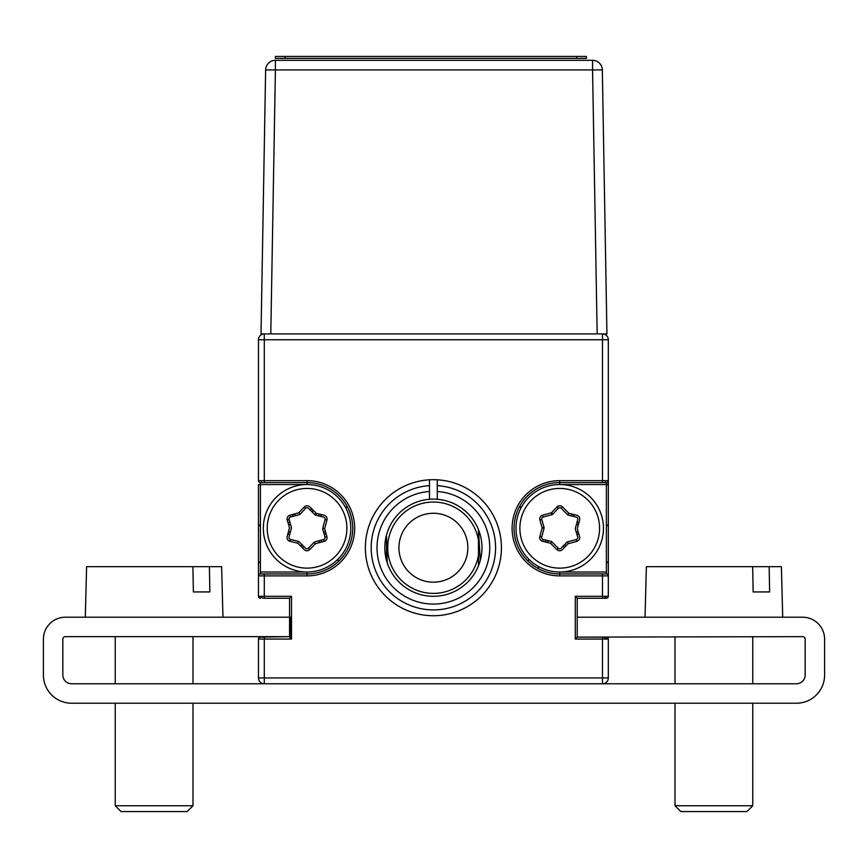 <?xml version="1.0" encoding="UTF-8"?>
<svg xmlns="http://www.w3.org/2000/svg" width="868" height="868" viewBox="0 0 868 868"><rect width="100%" height="100%" fill="white"/><g stroke="black" fill="none" stroke-linecap="round" stroke-linejoin="round"><path stroke-width="1.3" d="M606.374 484.55L606.374 572.012L559.73 572.012L559.73 573.954A45.678 45.678 0 0 1 514.051 528.276A45.678 45.678 0 0 0 559.73 573.954L602.49 573.954L602.49 575.896L559.73 575.896A47.621 47.621 0 0 1 512.109 528.276A47.621 47.621 0 0 1 559.73 480.666L559.73 482.608A45.678 45.678 0 0 0 514.051 528.276A45.678 45.678 0 0 1 559.73 482.608L559.73 484.55L606.374 484.55L606.374 482.608A1.942 1.942 0 0 0 608.316 480.666L608.316 575.896A1.942 1.942 0 0 0 606.374 573.954L602.49 573.954L606.374 573.954A1.942 1.942 0 0 1 608.316 575.896A1.942 1.942 0 0 0 606.374 573.954A1.942 1.942 0 0 1 608.316 575.896L608.316 596.305A1.942 1.942 0 0 1 606.374 598.247L602.49 598.247L606.374 598.247A1.942 1.942 0 0 0 608.316 596.305A1.942 1.942 0 0 1 606.374 598.247L577.22 598.247L577.22 637.123L602.49 637.123A5.826 5.826 0 0 1 606.83 639.065A5.826 5.826 0 0 0 602.49 637.123L602.49 639.065L575.278 639.065L577.22 637.123L577.22 598.247L575.278 596.305L575.278 639.065L575.278 596.305L608.316 596.305A1.942 1.942 0 0 1 606.374 598.247L602.49 598.247A5.826 5.826 0 0 0 606.83 596.305A5.826 5.826 0 0 1 602.49 598.247L602.49 575.896L608.316 575.896L608.316 480.666A1.942 1.942 0 0 1 606.374 482.608A1.942 1.942 0 0 0 608.316 480.666A1.942 1.942 0 0 1 606.374 482.608L602.49 482.608L606.374 482.608A1.942 1.942 0 0 0 608.316 480.666L602.49 480.666L602.49 482.608L606.374 482.608M577.22 636.645L577.22 598.247L577.22 637.123L802.64 636.645A2.528 2.528 0 0 1 805.168 639.173L805.168 675.022A8.745 8.745 0 0 1 796.423 683.767L264.295 683.767L264.295 639.065L291.507 639.065L291.507 596.305L291.507 639.065L289.565 637.123L289.565 598.247L289.565 617.213L289.565 598.247L264.295 598.247A5.826 5.826 0 0 1 259.955 596.305A5.826 5.826 0 0 0 264.295 598.247L264.295 596.305L291.507 596.305L289.565 598.247L289.565 637.123L289.565 617.213M577.22 617.213L802.64 617.213A21.96 21.96 0 0 1 824.6 639.173L824.6 675.022A28.177 28.177 0 0 1 796.423 703.21L71.577 703.21A28.177 28.177 0 0 1 43.4 675.022L43.4 639.173A21.96 21.96 0 0 1 65.36 617.213L290.78 617.213L290.78 636.645L65.36 636.645A2.528 2.528 0 0 0 62.832 639.173L62.832 675.022A8.745 8.745 0 0 0 71.577 683.767L264.295 683.767A5.826 5.826 0 0 1 258.469 677.941L258.469 639.065L264.295 639.065L264.295 637.123L260.411 637.123L289.565 636.645M608.316 639.065A1.942 1.942 0 0 0 606.374 637.123A1.942 1.942 0 0 1 608.316 639.065A1.942 1.942 0 0 0 606.374 637.123A1.942 1.942 0 0 1 608.316 639.065L608.316 677.941L602.49 677.941L602.49 639.065L608.316 639.065M608.316 572.012L608.316 484.55L608.316 572.012M258.469 480.666A1.942 1.942 0 0 0 260.411 482.608L264.295 482.608L260.411 482.608A1.942 1.942 0 0 1 258.469 480.666A1.942 1.942 0 0 0 260.411 482.608A1.942 1.942 0 0 1 258.469 480.666L258.469 339.746A5.826 5.826 0 0 1 264.295 333.92A5.826 5.826 0 0 0 258.469 339.746L264.295 339.746L264.295 480.666L307.055 480.666A47.621 47.621 0 0 1 354.676 528.276A47.621 47.621 0 0 1 307.055 575.896A47.621 47.621 0 0 0 354.676 528.276A47.621 47.621 0 0 0 307.055 480.666L307.055 482.608L264.295 482.608L264.295 480.666L258.469 480.666M307.055 484.55L260.411 484.55L307.055 484.55L307.055 482.608A45.678 45.678 0 0 1 352.733 528.276A45.678 45.678 0 0 0 307.055 482.608M260.411 573.954L307.055 573.954L307.055 575.896L264.295 575.896L264.295 573.954L260.411 573.954A1.942 1.942 0 0 0 258.469 575.896A1.942 1.942 0 0 1 260.411 573.954A1.942 1.942 0 0 0 258.469 575.896A1.942 1.942 0 0 1 260.411 573.954L260.411 572.012L307.055 572.012L307.055 573.954A45.678 45.678 0 0 0 352.733 528.276M258.469 484.55L258.469 572.012L258.469 484.55M258.469 596.305A1.942 1.942 0 0 0 260.411 598.247A1.942 1.942 0 0 1 258.469 596.305A1.942 1.942 0 0 0 260.411 598.247A1.942 1.942 0 0 1 258.469 596.305L258.469 575.896L264.295 575.896L264.295 596.305L258.469 596.305M260.411 482.608L260.411 572.012M602.49 683.767A5.826 5.826 0 0 0 608.316 677.941A5.826 5.826 0 0 1 602.49 683.767L602.49 677.941L258.469 677.941M258.469 639.065A1.942 1.942 0 0 1 260.411 637.123M559.73 480.666L602.49 480.666L602.49 339.746L608.316 339.746A5.826 5.826 0 0 0 602.49 333.92A5.826 5.826 0 0 1 608.316 339.746L608.316 480.666M606.374 572.012L606.374 573.954M602.49 482.608L559.73 482.608A45.678 45.678 0 0 0 514.051 528.276A45.678 45.678 0 0 0 559.73 573.954L559.73 575.896M501.422 547.719A68.029 68.029 0 0 0 433.392 479.689A68.029 68.029 0 0 0 365.363 547.719A68.029 68.029 0 0 0 433.392 615.737A68.029 68.029 0 0 0 501.422 547.719M433.392 609.911A62.192 62.192 0 0 0 495.552 549.661A62.192 62.192 0 0 0 437.277 485.646L437.277 479.798A68.029 68.029 0 0 1 501.389 549.661A68.029 68.029 0 0 1 433.392 615.737A68.029 68.029 0 0 1 365.395 549.661A68.029 68.029 0 0 1 429.508 479.798L429.508 485.646A62.192 62.192 0 0 0 371.222 549.661A62.192 62.192 0 0 0 433.392 609.911M429.508 499.284L429.508 491.483A56.366 56.366 0 0 0 385.24 577.014A56.366 56.366 0 0 0 481.545 577.014A56.366 56.366 0 0 0 437.277 491.483L437.277 499.284M429.508 485.646L429.508 491.483M437.277 491.483L437.277 485.646M548.023 542.63L547.502 540.504M571.426 513.932L571.947 516.059M576.602 523.762L578.196 525.357M578.001 531.238L576.428 532.757M566.305 545.592L564.2 544.974M574.073 516.579L573.553 514.453M545.375 539.983L545.896 542.109M302.531 545.158L300.361 545.733M319.413 540.634L318.827 542.804M325.337 531.238L323.753 532.757M318.762 513.932L319.283 516.059M294.697 515.928L295.283 513.747M311.579 511.404L313.749 510.829M290.172 532.8L288.588 531.205M288.773 525.314L290.357 523.805M320.997 542.218L321.583 540.048M324.372 534.851L325.956 533.343M321.41 516.579L320.889 514.453M312.154 509.234L309.984 509.809M293.113 514.344L292.527 516.514M325.088 537.607A1.942 1.942 0 0 0 325.012 537.064L326.878 536.522A3.884 3.884 0 0 1 324.165 541.361L315.409 543.737L313.999 542.391A1.942 1.942 0 0 1 314.9 541.86L323.656 539.484A1.942 1.942 0 0 0 325.088 537.607M267.214 528.276A39.841 39.841 0 0 0 307.055 568.128A39.841 39.841 0 0 0 346.896 528.276A39.841 39.841 0 0 0 307.055 488.434A39.841 39.841 0 0 0 267.214 528.276M350.791 528.276A43.736 43.736 0 0 1 307.055 572.012A43.736 43.736 0 0 1 263.329 528.276A43.736 43.736 0 0 1 307.055 484.55A43.736 43.736 0 0 1 350.791 528.276M315.409 543.737L309.833 549.563A3.884 3.884 0 0 1 304.277 549.639L297.854 543.238L298.31 541.35A1.942 1.942 0 0 1 299.221 541.86L305.655 548.261A1.942 1.942 0 0 0 308.422 548.229L313.999 542.391M297.854 543.238L290.01 541.328L290.465 539.44L298.31 541.35M314.9 541.86L323.656 539.484L324.165 541.361M322.744 529.317L325.012 537.064L322.744 529.317A1.942 1.942 0 0 1 322.733 528.276L324.61 528.775L326.878 536.522M322.733 528.276L325.066 519.509L326.943 520.008L324.61 528.775M309.833 549.563L308.422 548.229M299.221 541.86L305.655 548.261M290.01 541.328A3.884 3.884 0 0 1 287.167 536.554L289.5 527.787L287.232 520.04L289.098 519.498L291.366 527.245A1.942 1.942 0 0 1 291.377 528.286L289.055 537.053A1.942 1.942 0 0 0 290.465 539.44M291.377 528.286L289.055 537.053M323.645 517.122A1.942 1.942 0 0 1 325.066 519.509A1.942 1.942 0 0 0 323.645 517.122L315.8 515.212A1.942 1.942 0 0 1 314.889 514.702L308.466 508.301A1.942 1.942 0 0 0 305.688 508.333L300.111 514.171A1.942 1.942 0 0 1 299.21 514.702L290.454 517.068A1.942 1.942 0 0 0 289.098 519.498L291.366 527.245M299.21 514.702L290.454 517.068L289.945 515.191L298.7 512.825L304.277 506.988A3.884 3.884 0 0 1 309.833 506.923L316.267 513.324L324.1 515.234A3.884 3.884 0 0 1 326.943 520.008M315.8 515.212L316.267 513.324L314.889 514.702L308.466 508.301M305.688 508.333L304.277 506.988M300.111 514.171L298.7 512.825M519.878 528.276A39.841 39.841 0 0 0 559.73 568.128A39.841 39.841 0 0 0 599.571 528.276A39.841 39.841 0 0 0 559.73 488.434A39.841 39.841 0 0 0 519.878 528.276M603.455 528.276A43.736 43.736 0 0 1 559.73 572.012A43.736 43.736 0 0 1 515.993 528.276A43.736 43.736 0 0 1 559.73 484.55A43.736 43.736 0 0 1 603.455 528.276M568.073 543.737L562.497 549.563A3.884 3.884 0 0 1 556.952 549.639L558.319 548.261A1.942 1.942 0 0 0 561.097 548.229L566.674 542.391A1.942 1.942 0 0 1 567.574 541.86L576.33 539.484L576.829 541.361L568.073 543.737L567.574 541.86M561.097 548.229L566.674 542.391M556.952 549.639L550.518 543.238L551.896 541.86L558.319 548.261M550.518 543.238L542.674 541.328L543.14 539.44L550.985 541.35A1.942 1.942 0 0 1 551.896 541.86M542.674 541.328A3.884 3.884 0 0 1 539.842 536.554L542.164 527.787L544.052 528.286L541.719 537.053A1.942 1.942 0 0 0 543.14 539.44L550.985 541.35M576.33 539.484A1.942 1.942 0 0 0 577.687 537.064L575.419 529.317A1.942 1.942 0 0 1 575.408 528.276L577.73 519.509A1.942 1.942 0 0 0 576.319 517.122L568.475 515.212A1.942 1.942 0 0 1 567.563 514.702L561.129 508.301A1.942 1.942 0 0 0 558.352 508.333L552.775 514.171A1.942 1.942 0 0 1 551.885 514.702L543.129 517.068A1.942 1.942 0 0 0 541.762 519.498L544.03 527.245A1.942 1.942 0 0 1 544.052 528.286M544.03 527.245L542.164 527.787L539.907 520.04A3.884 3.884 0 0 1 542.619 515.191L551.375 512.825L552.775 514.171A1.942 1.942 0 0 1 551.885 514.702L551.375 512.825L556.952 506.988A3.884 3.884 0 0 1 562.507 506.923L568.931 513.324L576.775 515.234A3.884 3.884 0 0 1 579.607 520.008L577.285 528.775L579.553 536.522A3.884 3.884 0 0 1 576.829 541.361M575.408 528.276L577.73 519.509A1.942 1.942 0 0 0 576.319 517.122L568.475 515.212M577.687 537.064L575.419 529.317M567.563 514.702L568.931 513.324M202.331 591.943L193.369 591.943L209.861 591.943L209.394 566.674L221.633 566.674L222.957 617.213M209.394 566.674L86.605 566.674L85.281 617.213M193.369 591.943L192.902 566.674M192.989 805.743L187.162 811.569L121.075 811.569L115.249 805.743L192.989 805.743L192.989 703.21M762.093 591.943L753.131 591.943L769.623 591.943L769.156 566.674L781.395 566.674L782.719 617.213M769.156 566.674L752.664 566.674L769.156 566.674M645.043 617.213L646.367 566.674L752.664 566.674L753.131 591.943M752.751 805.743L746.925 811.569L680.837 811.569L675.011 805.743L752.751 805.743L752.751 703.21M528.406 561.531A96.022 96.022 0 0 0 528.731 559.133M520.887 508.171A96.022 96.022 0 0 0 519.867 505.979M538.616 566.576A106.894 106.894 0 0 1 538.236 568.583M346.918 505.979A96.022 96.022 0 0 0 345.887 508.171M338.053 559.133A96.022 96.022 0 0 0 338.368 561.531M420.014 504.048A45.678 45.678 0 0 1 477.064 534.33A45.678 45.678 0 0 1 446.77 591.39A45.678 45.678 0 0 1 389.721 561.097A45.678 45.678 0 0 1 420.014 504.048M443.483 580.659A34.449 34.449 0 0 0 466.333 537.617A34.449 34.449 0 0 0 423.302 514.778A34.449 34.449 0 0 0 400.452 557.809A34.449 34.449 0 0 0 443.483 580.659M433.392 499.122A48.586 48.586 0 0 1 481.979 547.719A48.586 48.586 0 0 1 433.392 596.305A48.586 48.586 0 0 1 384.806 547.719A48.586 48.586 0 0 1 433.392 499.122M480.286 560.446L478.485 529.61L478.485 565.817M387.215 562.822L386.499 534.981L386.499 560.446L388.3 565.817M270.794 333.92L261.018 333.92L265.63 69.917L275.406 69.917L270.794 333.92L597.162 333.92L592.562 69.917L602.327 69.917L606.938 333.92L597.162 333.92M592.562 60.315L592.562 69.917L275.406 69.917L275.406 60.315A9.776 9.776 0 0 0 265.63 69.917A9.776 9.776 0 0 1 275.406 60.315L592.562 60.315A9.776 9.776 0 0 1 602.327 69.917M285.116 56.431L285.116 58.373L275.406 58.373L275.406 56.431L586.377 56.431L586.377 58.373L576.667 58.373L576.667 56.431M285.116 58.373L576.667 58.373M606.374 561.325L608.316 563.267L606.374 561.325M608.316 575.896L608.316 563.267L608.316 575.896M258.469 563.267L258.469 575.896L258.469 563.267L260.411 561.325L258.469 563.267M260.411 526.333L258.469 524.391L260.411 526.333M258.469 485.516L258.469 524.391L258.469 485.516L260.411 483.574L258.469 485.516M261.377 482.608L261.377 480.666L261.377 482.608M605.397 480.666L605.397 482.608L605.397 480.666M606.374 483.574L608.316 485.516L606.374 483.574M608.316 524.391L608.316 485.516L608.316 524.391L606.374 526.333L608.316 524.391M514.051 528.276A45.678 45.678 0 0 1 559.73 482.608A45.678 45.678 0 0 0 514.051 528.276A45.678 45.678 0 0 0 559.73 573.954M602.49 333.92L602.49 339.746L264.295 339.746L264.295 333.92M578.772 523.176L577.177 521.581M577.036 534.851L578.62 533.343M562.692 546.558L564.786 547.176M301.956 547.328L304.125 546.742M288.013 533.386L289.597 534.981M289.749 521.701L288.165 523.22M287.232 520.04A3.884 3.884 0 0 1 289.945 515.191M539.842 536.554L541.719 537.053M561.129 508.301L562.507 506.923M558.352 508.333L556.952 506.988M539.907 520.04L541.762 519.498M542.619 515.191L543.129 517.068M115.249 805.743L115.249 703.21M115.249 683.767L115.249 636.645M192.989 683.767L192.989 636.645M675.011 805.743L675.011 703.21M675.011 683.767L675.011 636.645M752.751 683.767L752.751 636.645"/></g></svg>
